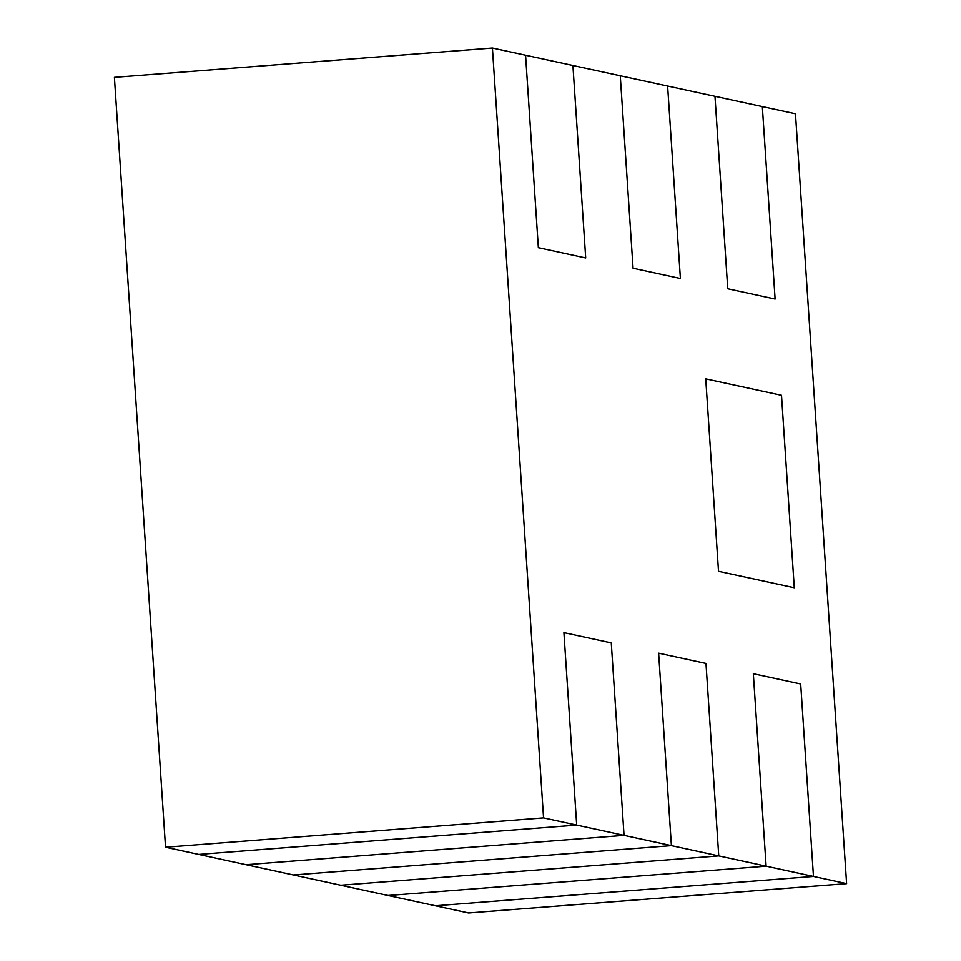 <?xml version="1.0" encoding="UTF-8"?>
<svg xmlns="http://www.w3.org/2000/svg" width="961" height="961" viewBox="0 0 961 961"><rect width="100%" height="100%" fill="white"/><g stroke="black" fill="none" stroke-linecap="round" stroke-linejoin="round"><path stroke-width="1.44" d="M794.279 587.748L781.497 395.283L705.734 378.85L718.516 571.314L794.279 587.748L718.516 571.314L705.734 378.85L781.497 395.283L794.279 587.748L718.516 571.314L705.734 378.85L781.497 395.283L794.279 587.748L781.497 395.283L705.734 378.85L718.516 571.314L794.279 587.748M762.325 106.587L795.468 113.77L762.325 106.587L775.107 299.051L727.753 288.781L714.972 96.316L667.619 86.046L680.4 278.51L633.059 268.239L620.265 75.775L572.912 65.504L585.705 257.968L538.352 247.698L525.571 55.233L492.416 48.05L543.554 817.895L576.696 825.091L563.915 632.626L611.268 642.897L624.049 835.361L671.403 845.632L658.621 653.168L705.975 663.438L718.756 855.891L766.109 866.161L753.328 673.709L800.681 683.968L813.462 876.432L846.605 883.627L795.468 113.77L846.605 883.627L813.462 876.432L435.429 905.767L468.584 912.95L435.429 905.767L813.462 876.432L800.681 683.968L753.328 673.709L766.109 866.161L718.756 855.891L340.735 885.225L388.088 895.496L340.735 885.225L718.756 855.891L705.975 663.438L658.621 653.168L671.403 845.632L624.049 835.361L246.028 864.684L293.381 874.954L671.403 845.632L293.381 874.954L246.028 864.684L624.049 835.361L611.268 642.897L563.915 632.626L576.696 825.091L543.554 817.895L165.532 847.23L198.675 854.413L576.696 825.091L198.675 854.413L165.532 847.23L114.395 77.373L492.416 48.05L525.571 55.233L538.352 247.698L585.705 257.968L572.912 65.504L620.265 75.775L633.059 268.239L680.4 278.51L667.619 86.046L714.972 96.316L727.753 288.781L775.107 299.051L762.325 106.587L775.107 299.051L727.753 288.781L714.972 96.316L762.325 106.587L714.972 96.316L727.753 288.781L775.107 299.051L762.325 106.587M388.088 895.496L766.109 866.161L388.088 895.496L435.429 905.767L813.462 876.432L435.429 905.767L388.088 895.496L766.109 866.161L388.088 895.496M468.584 912.95L846.605 883.627L468.584 912.95M114.395 77.373L165.532 847.23L543.554 817.895L492.416 48.05L114.395 77.373M705.975 663.438L718.756 855.891L340.735 885.225L718.756 855.891L671.403 845.632L293.381 874.954L340.735 885.225L293.381 874.954L671.403 845.632L658.621 653.168L705.975 663.438L658.621 653.168L671.403 845.632L718.756 855.891L705.975 663.438M800.681 683.968L813.462 876.432L766.109 866.161L753.328 673.709L800.681 683.968L753.328 673.709L766.109 866.161L813.462 876.432L800.681 683.968M572.912 65.504L585.705 257.968L538.352 247.698L525.571 55.233L572.912 65.504L525.571 55.233L538.352 247.698L585.705 257.968L572.912 65.504M667.619 86.046L680.4 278.51L633.059 268.239L620.265 75.775L667.619 86.046L620.265 75.775L633.059 268.239L680.4 278.51L667.619 86.046M611.268 642.897L624.049 835.361L246.028 864.684L624.049 835.361L576.696 825.091L198.675 854.413L246.028 864.684L198.675 854.413L576.696 825.091L563.915 632.626L611.268 642.897L563.915 632.626L576.696 825.091L624.049 835.361L611.268 642.897"/></g></svg>
